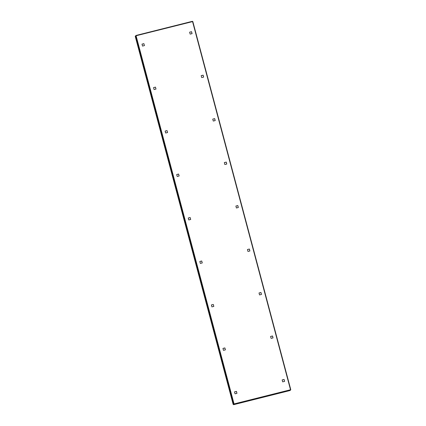 <?xml version="1.0" encoding="UTF-8"?>
<svg xmlns="http://www.w3.org/2000/svg" width="426" height="426" viewBox="0 0 426 426"><rect width="100%" height="100%" fill="white"/><g stroke="black" fill="none" stroke-linecap="round" stroke-linejoin="round"><path stroke-width="0.64" d="M203.591 77.122L203.074 75.194L201.194 75.668M226.723 164.058L226.206 162.13L224.326 162.599M249.854 250.994L249.338 249.061L247.458 249.535M272.986 337.925L272.47 335.997L270.59 336.471M141.996 44.155L143.881 43.681L144.393 45.614M153.562 87.623L155.447 87.149L155.959 89.082M165.128 131.091L167.013 130.617L167.525 132.545M176.694 174.559L178.579 174.085L179.09 176.013M188.26 218.027L190.14 217.553L190.656 219.481M199.826 261.489L201.706 261.021L202.222 262.948M211.392 304.957L213.272 304.483L213.788 306.416M234.524 391.893L236.403 391.419L236.92 393.347M222.958 348.425L224.837 347.951L225.354 349.884M284.552 381.392L284.035 379.465L282.156 379.939M261.42 294.462L260.904 292.529L259.024 293.003M238.288 207.526L237.772 205.598L235.892 206.067M215.157 120.59L214.64 118.662L212.76 119.136M192.025 33.659L191.508 31.726L189.629 32.2M201.184 75.642L203.127 75.152L203.644 77.111L201.706 77.596L201.184 75.642M224.316 162.572L226.259 162.088L226.776 164.042L224.837 164.532L224.316 162.572M247.447 249.508L249.391 249.024L249.908 250.978L247.969 251.462L247.447 249.508M270.579 336.444L272.523 335.954L273.039 337.914L271.101 338.398L270.579 336.444M143.929 43.644L141.991 44.128L142.508 46.088L144.451 45.598L143.881 43.681M155.495 87.112L153.557 87.596L154.074 89.551L156.017 89.066L155.447 87.149M167.061 130.574L165.123 131.064L165.639 133.018L167.583 132.534L167.013 130.617M178.627 174.042L176.689 174.532L177.205 176.486L179.149 176.002L178.579 174.085M190.193 217.51L188.255 218L188.771 219.954L190.715 219.465L190.14 217.553M201.759 260.978L199.821 261.463L200.337 263.422L202.281 262.933L201.706 261.021M213.325 304.446L211.387 304.931L211.903 306.89L213.847 306.4L213.272 304.483M234.513 391.867L235.035 393.821L236.973 393.336L236.457 391.377L234.513 391.867M222.947 348.399L223.469 350.353L225.407 349.868L224.891 347.914L222.947 348.399M282.145 379.912L284.083 379.422L284.605 381.382L282.667 381.866L282.145 379.912M259.013 292.976L260.957 292.492L261.473 294.446L259.535 294.93L259.013 292.976M235.882 206.04L237.825 205.556L238.342 207.51L236.403 208L235.882 206.04M212.75 119.11L214.693 118.62L215.21 120.579L213.272 121.064L212.75 119.11M189.623 32.174L191.562 31.689L192.083 33.643L190.14 34.128L189.623 32.174M234.05 403.923L290.511 389.753L192.557 21.609L136.086 35.757L234.05 403.923L233.171 404.455L234.05 403.923L233.586 404.7L233.996 403.965M233.171 404.455L135.212 36.29L136.086 35.757L135.953 35.475L192.414 21.3L192.829 21.54L290.788 389.705L290.047 390.525L233.586 404.7M192.829 21.54L290.782 389.699M192.408 21.3L135.947 35.475L135.495 36.056M135.708 35.88L233.672 404.045M234.082 404.295L290.543 390.12"/></g></svg>
